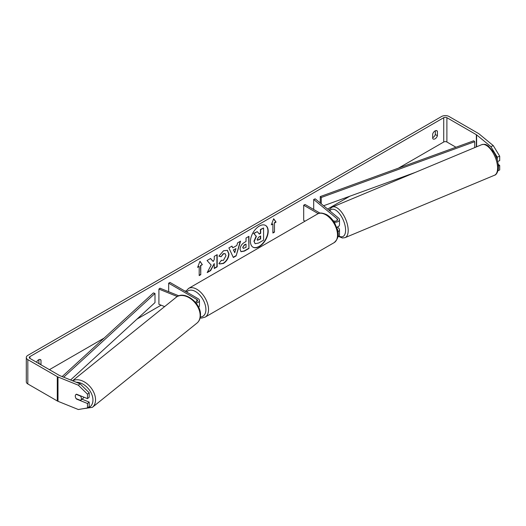<?xml version="1.0" encoding="UTF-8"?>
<svg xmlns="http://www.w3.org/2000/svg" width="526" height="526" viewBox="0 0 526 526"><rect width="100%" height="100%" fill="white"/><g stroke="black" fill="none" stroke-linecap="round" stroke-linejoin="round"><path stroke-width="0.79" d="M195.994 303.029A4.464 2.577 0 0 0 199.446 300.517A4.464 2.577 0 0 0 198.138 298.696L169.97 282.429L168.655 283.192L168.655 291.713M195.153 302.016A2.604 1.506 0 0 0 197.585 300.517A2.604 1.506 0 0 0 196.823 299.452L168.655 283.192M177.301 296.519L158.911 289.083L159.976 288.202L178.827 295.822M198.598 307.197A4.464 2.577 0 0 0 199.446 305.685L199.446 300.517M158.911 289.083L158.911 304.284L164.625 306.592M83.871 397.176A3.721 2.518 51.2 0 1 83.239 398.195L80.675 400.26A3.721 2.518 51.2 0 1 80.498 400.385L76.145 398.623A3.721 2.518 51.2 0 1 75.29 396.124A3.721 2.518 51.2 0 1 75.987 394.474M76.191 394.336L80.537 396.098A3.721 2.518 51.2 0 1 81.392 398.59A3.721 2.518 51.2 0 1 80.675 400.26M259.318 246.576A12.558 7.252 120 0 0 267.517 235.51A12.558 7.252 120 0 0 265.591 225.45A12.558 7.252 120 0 0 259.318 226.068A12.558 7.252 120 0 0 251.112 237.134A12.558 7.252 120 0 0 253.039 247.194A12.558 7.252 120 0 0 259.318 246.576M252.907 247.115A12.558 7.252 120 0 0 259.055 246.424A12.558 7.252 120 0 0 267.221 235.477A12.558 7.252 120 0 0 265.459 225.371M435.311 130.777L435.311 134.518A3.721 2.15 -60 0 1 432.944 137.602A3.721 2.15 -60 0 1 432.681 137.733M435.048 138.818A3.721 2.15 -60 0 1 433.187 139.002A3.721 2.15 -60 0 1 432.681 138.469L432.681 133.992A3.721 2.15 -60 0 1 436.909 130.731A3.721 2.15 -60 0 1 437.415 131.257L437.415 135.734A3.721 2.15 -60 0 1 435.048 138.818M211.163 265.071L207.178 272.599L210.637 270.601L214.266 263.579L214.266 268.51L217.185 266.827L217.185 254.663L214.266 256.353L214.266 259.496L213.194 261.481L210.551 258.496L207.047 260.521L211.163 265.071M232.755 247.831L236.831 245.478L237.574 242.894L240.586 241.151L236.135 255.892L233.34 257.51L228.882 247.91L231.992 246.115L232.755 247.831L231.834 246.207M455.963 147.241L446.896 142.007A2.236 1.289 0 0 0 443.734 142.007L398.452 168.149M349.856 196.205L327.606 209.052M186.165 290.714L185.237 291.246M161.114 305.172L136.97 319.118M104.168 338.054L49.411 369.666M490.857 146.616L493.296 145.63L499.7 156.183L497.261 157.169L490.857 146.616L476.609 134.873A2.236 1.289 0 0 0 476.359 134.702L446.896 117.692A2.236 1.289 0 0 0 443.734 117.692L29.929 356.595A2.236 1.289 0 0 0 29.278 357.509A2.236 1.289 0 0 0 29.929 358.423L59.399 375.433A2.236 1.289 0 0 0 59.694 375.577L80.037 383.802L89.19 392.764L89.19 397.229L87.48 398.636L76.5 394.198A3.721 2.492 50.5 0 0 75.961 394.493A3.721 2.492 50.5 0 0 75.474 397.275M40.929 364.768A3.721 2.15 120 0 0 40.989 364.61L40.989 360.132A3.721 2.15 120 0 0 40.482 359.606A3.721 2.15 120 0 0 36.511 362.217M197.612 267.386L199.979 261.277L202.352 264.65L200.768 265.564L200.768 274.684L199.19 275.591L199.19 266.472L197.612 267.386M274.473 223.011L276.058 222.097L273.684 218.731L271.317 224.832L272.895 223.918L272.895 233.038L274.473 232.13L274.473 223.011L274.473 232.13M240.053 249.344L240.053 249.311C240.257 246.299 241.763 243.972 244.583 242.322L246.03 241.487L246.03 238.015L248.943 236.325L248.943 248.482L244.432 251.093L241.026 251.698L240.053 249.344M221.15 260.278L223.451 260.377L225.963 255.708L225.148 253.696L223.451 253.874L221.078 256.727L218.882 256.188L223.543 250.751L227.41 250.33L228.974 253.94C228.718 257.964 226.864 261.139 223.425 263.467L219.552 263.98L218.954 263.506L221.367 260.449M493.296 145.63L479.048 133.887A5.214 3.011 0 0 0 478.469 133.486L449 116.476A5.214 3.011 0 0 0 441.63 116.476L27.825 355.379A5.214 3.011 0 0 0 26.3 357.509A5.214 3.011 0 0 0 27.825 359.639L57.295 376.649A5.214 3.011 0 0 0 57.992 376.984L78.335 385.21L80.037 383.802M38.825 363.551A3.721 2.15 120 0 0 38.885 363.394L38.885 359.652M82.01 399.188L89.19 402.088L87.48 403.495L76.5 399.056A3.721 2.492 50.5 0 1 76.165 398.629M89.19 392.764L87.48 394.171L87.48 398.636M87.48 394.171L78.335 385.21M26.3 357.509L26.3 381.823A5.214 3.011 0 0 0 27.825 383.954L57.295 400.963A5.214 3.011 0 0 0 57.992 401.305L78.335 409.524L87.48 407.959L89.19 406.552L89.19 402.088M87.48 403.495L87.48 407.959M498.365 166.045L499.7 165.506L499.7 169.964L497.99 170.661M497.261 157.169L497.261 159.996M497.655 161.469L499.7 160.64L499.7 156.183M499.7 165.506L498.188 164.257M437.415 131.257L436.199 130.553M437.415 135.734L435.311 134.518M40.989 360.132L39.766 359.429M40.989 364.61L38.885 363.394M254.222 241.408L256.392 236.378L253.874 233.583L257.253 231.637L259.377 234.096L260.659 233.36L260.659 229.665L263.579 227.982L263.579 240.165L258.595 243.045L255.13 243.689L253.959 241.224L256.129 236.227L253.874 233.583M253.959 241.256L255.103 243.676M259.2 233.892L260.396 233.209L260.396 229.514L263.579 227.982M253.611 233.432L257.253 231.637M199.926 261.422L202.352 264.65M202.089 264.499L200.768 265.564M200.505 265.413L200.768 274.684M199.19 275.289L200.505 274.533M197.763 266.998L199.19 266.472M274.21 231.979L272.895 232.735M271.469 224.444L272.895 223.918M274.21 222.86L275.795 221.946L273.632 218.869M235.937 248.601L233.59 249.955L234.76 252.717L235.937 248.601L233.59 249.955M233.327 249.804L234.76 252.717M240.211 241.368L236.135 255.892M235.872 255.741L233.228 257.267M242.973 247.503L243.328 248.39L246.03 247.338L246.03 244.123L244.643 244.925L242.71 247.351L243.209 248.298M242.71 247.351L244.38 244.774L246.03 244.123M248.68 236.476L248.943 248.482M248.68 248.331L244.169 250.941L240.895 251.619M213.194 261.481L210.466 258.542M214.266 268.207L216.922 266.669L216.922 254.814M207.408 272.159L210.374 270.449L214.266 263.579M227.278 250.258L228.711 253.788C228.455 257.812 226.601 260.988 223.162 263.316L219.427 263.901M225.016 253.631L223.188 253.723L221.078 256.727M220.815 256.576L218.915 256.109M257.161 239.468L257.477 240.29L260.659 238.929L260.659 236.003L258.726 237.121L257.161 239.468M257.359 240.198L260.396 238.778L260.396 236.154M337.856 231.69A4.464 2.577 0 0 0 339.487 229.698A4.464 2.577 0 0 0 338.678 228.218L337.278 227.061M339.487 229.698L339.487 234.866A4.464 2.577 180 0 1 337.843 236.864M337.547 230.066A2.604 1.506 0 0 0 337.626 229.698A2.604 1.506 0 0 0 337.245 228.915M334.194 222.202A4.464 2.577 180 0 0 339.487 219.664A4.464 2.577 180 0 0 338.678 218.185L315.219 198.841L313.693 199.459L337.153 218.803A2.604 1.506 180 0 1 337.626 219.664A2.604 1.506 180 0 1 336.035 221.051A2.604 1.506 180 0 1 333.208 220.749M305.027 221.196L303.693 220.427L303.693 205.225L305.014 204.469L320.005 213.129M318.237 213.622L303.693 205.225M339.487 219.664L339.487 224.832A4.464 2.577 180 0 1 336.686 227.225M313.693 199.459L313.693 209.48M339.125 225.851A3.721 1.716 67.3 0 1 338.599 226.436L338.409 226.515M474.722 147.596L474.722 141.691L473.729 140.784L320.255 196.579L320.255 202.99M474.722 141.691L321.241 197.493L321.241 203.812M321.241 197.493L320.255 196.579M415.303 172.41L323.602 205.751M62.153 376.57L153.414 292.903L154.992 293.475L154.992 302.595L70.583 379.976M63.685 377.188L154.992 293.475M196.823 299.452L196.823 301.582M72.535 380.765L176.197 297.275A16.569 11.21 51.2 0 1 191.293 299.202A16.569 11.21 51.2 0 1 200.156 315.666A16.569 11.21 51.2 0 1 196.98 323.076L92.366 407.341A16.569 11.21 -128.8 0 0 95.541 399.924A16.569 11.21 -128.8 0 0 87.401 384.039A16.569 11.21 -128.8 0 0 72.647 380.811M76.224 382.257A14.702 9.948 51.2 0 1 92.951 400.168A14.702 9.948 51.2 0 1 85.271 408.34M443.734 117.692L443.734 142.007M29.929 356.595L29.929 358.423M57.992 376.984L57.992 401.305M446.896 117.692L446.896 142.007M476.359 134.702L476.359 146.912M476.609 134.873L476.609 146.807M27.825 359.639L27.825 383.954M57.295 376.649L57.295 400.963M337.153 218.803L337.153 220.532M334.089 242.677A16.569 9.567 -120 0 0 336.627 229.402A16.569 9.567 -120 0 0 325.804 214.805A16.569 9.567 -120 0 0 317.526 213.983C319.394 212.491 322.464 212.734 326.738 214.713C329.92 216.607 332.61 219.441 334.799 223.208L337.521 229.947C339.204 234.866 338.06 239.106 334.089 242.677L205.107 317.145L201.603 318.079L200.136 317.98M317.526 213.983L188.538 288.452A16.569 9.567 60 0 1 196.823 289.274A16.569 9.567 60 0 1 207.645 303.87A16.569 9.567 60 0 1 205.107 317.145M200.34 316.981A14.702 8.488 -120 0 0 205.6 306.513A14.702 8.488 -120 0 0 195.508 291.549A14.702 8.488 -120 0 0 186.697 292.088M497.596 167.794A16.569 7.627 -112.7 0 0 491.863 150.962A16.569 7.627 -112.7 0 0 481.711 144.676C486.326 143.723 486.103 145.018 488.233 145.912L494.032 152.579C496.774 157.353 498.227 162.12 498.392 166.893C498.839 169.162 496.978 174.895 494.479 175.25A16.569 7.627 -112.7 0 0 497.596 167.794M329.217 210.387L330.177 208.723L332.3 207.08A16.569 7.627 67.3 0 1 342.452 213.359A16.569 7.627 67.3 0 1 348.192 230.197A16.569 7.627 67.3 0 1 345.069 237.647L494.479 175.25M338.968 236.069A14.702 6.772 -112.7 0 0 345.595 229.954A14.702 6.772 -112.7 0 0 339.257 213.346A14.702 6.772 -112.7 0 0 329.841 210.9M92.366 407.341L82.661 408.787M196.98 323.076C199.282 321.123 200.452 318.454 200.498 315.061C201.156 303.081 184.488 289.997 176.197 297.275M188.538 288.452L185.698 291.516M332.3 207.08L481.711 144.676M338.573 236.43L342.4 238.002L345.069 237.647"/></g></svg>
